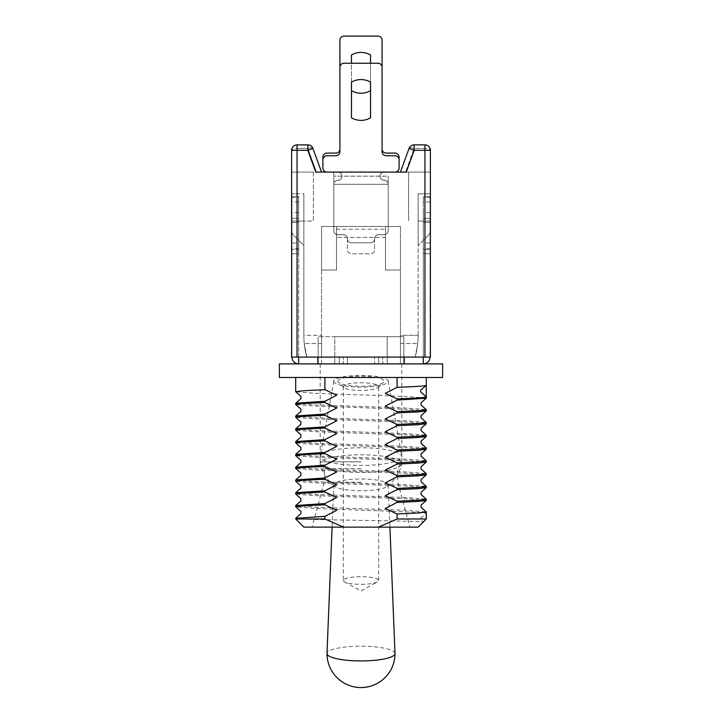 <?xml version="1.0" encoding="UTF-8"?>
<svg xmlns="http://www.w3.org/2000/svg" width="722" height="722" viewBox="0 0 722 722"><rect width="100%" height="100%" fill="white"/><g stroke="black" fill="none" stroke-linecap="round" stroke-linejoin="round"><path stroke-width="0.54" stroke-dasharray="3.61 2.71" d="M315.758 172.08L321.552 172.08L312.951 148.452A5.442 5.442 0 0 0 307.834 144.869L297.058 144.869A5.442 5.442 0 0 0 291.616 150.311L291.616 357.092L297.058 357.092L291.616 357.092L291.616 172.08L297.058 172.08L291.616 172.08L291.616 150.311L291.616 357.092L297.058 357.092L297.058 150.311L307.834 150.311L315.758 172.08L297.058 172.08L297.058 148.452A5.442 1.859 0 0 0 291.616 150.311A5.442 1.859 0 0 1 297.058 148.452L297.058 172.08L406.242 172.08L400.448 172.08L406.242 172.08L414.166 150.311L424.942 150.311L424.942 357.092L297.058 357.092L297.058 193.848L291.616 193.848L297.058 193.848L297.058 357.092L306.823 357.092L297.058 357.092M424.942 357.092L424.942 193.848L430.384 193.848L418.137 193.848L430.384 193.848L430.384 172.08L430.384 357.092L430.384 193.848L418.137 193.848L418.137 221.049L418.137 193.848L424.942 193.848L424.942 357.092L415.177 357.092L417.731 343.492L415.177 357.092A81.622 81.622 0 0 0 418.137 335.324L400.448 335.324L400.448 357.092L400.448 226.491L400.448 357.092L306.823 357.092L321.552 357.092L321.552 226.491L321.552 270.028L321.552 226.491L321.552 270.028L321.552 226.491L336.515 226.491L336.515 270.028L321.552 270.028L336.515 270.028L321.552 270.028L336.515 270.028L336.515 226.491L385.485 226.491L321.552 226.491L385.485 226.491L385.485 270.028L385.485 226.491L321.552 226.491L400.448 226.491L385.485 226.491L385.485 270.028L400.448 270.028L385.485 270.028L400.448 270.028L385.485 270.028L385.485 226.491L385.485 237.376L385.485 226.491L400.448 226.491L321.552 226.491L321.552 357.092L321.552 335.324L321.552 357.092L400.448 357.092L400.448 335.324L418.137 335.324A81.622 81.622 0 0 1 417.731 343.492A81.622 81.622 0 0 0 418.137 335.324L418.137 193.848L418.137 335.324A81.622 81.622 0 0 1 415.177 357.092L430.384 357.092L424.942 357.092L430.384 357.092L430.384 150.311L430.384 172.08L408.616 172.08L408.616 221.049L408.616 172.08L430.384 172.08L430.384 150.311A5.442 1.859 0 0 0 424.942 148.452L424.942 172.08L430.384 172.08L405.565 172.08L414.166 148.452L405.565 172.08M400.448 172.08L409.049 148.452A5.442 1.76 -160 0 1 414.166 148.452L424.942 148.452L424.942 172.08L406.242 172.08M321.552 172.08L312.951 148.452L321.552 172.08L316.435 172.08L307.834 148.452L297.058 148.452L307.834 148.452L316.435 172.08M313.384 172.08L291.616 172.08L313.384 172.08L313.384 221.049L291.616 221.049L291.616 229.912L291.616 221.049L303.863 221.049L303.863 245.543L294.007 235.688A8.159 8.159 0 0 1 291.616 229.912A8.159 8.159 0 0 0 294.007 235.688L303.863 245.543L303.863 193.848L291.616 193.848L303.863 193.848L303.863 335.324L303.863 193.848L303.863 221.049L313.384 221.049L313.384 172.08M333.79 172.08L388.21 172.08L333.79 172.08L333.79 226.491L388.21 226.491L333.79 226.491L388.21 226.491L333.79 226.491L388.21 226.491L333.79 226.491L333.79 184.318L388.21 184.318L388.21 226.491L388.21 184.318L333.79 184.318L333.79 226.491L333.79 184.318L388.21 184.318L388.21 226.491L388.21 184.318L333.79 184.318L333.79 226.491L333.79 184.318L388.21 184.318L388.21 226.491L388.21 184.318L333.79 184.318L333.79 172.08M418.137 221.049L418.137 245.543L418.137 221.049L430.384 221.049L430.384 229.912L430.384 221.049L418.137 221.049M336.515 229.217L336.515 237.376L336.515 226.491L336.515 237.376L336.515 229.217L385.485 229.217L336.515 229.217M336.515 270.028L336.515 226.491L336.515 270.028M427.993 235.688L418.137 245.543L427.993 235.688A8.159 8.159 0 0 0 430.384 229.912A8.159 8.159 0 0 1 427.993 235.688M306.823 357.092A81.622 81.622 0 0 1 303.863 335.324L321.552 335.324L303.863 335.324A81.622 81.622 0 0 0 304.269 343.492A81.622 81.622 0 0 1 303.863 335.324A81.622 81.622 0 0 0 306.823 357.092L304.269 343.492L306.823 357.092M388.21 176.159L388.21 184.318L388.21 176.159L388.21 184.318L388.21 176.159L388.21 184.318L388.21 176.159L333.79 176.159L388.21 176.159M414.166 144.869L424.942 144.869L414.166 144.869L414.166 150.311L409.049 148.452A5.442 5.442 0 0 1 414.166 144.869L424.942 144.869A5.442 5.442 0 0 1 430.384 150.311L424.942 150.311L424.942 144.869A5.442 5.442 0 0 1 430.384 150.311A5.442 1.859 0 0 0 424.942 148.452L414.166 148.452A5.442 1.76 20 0 0 409.049 148.452A5.442 5.442 0 0 1 414.166 144.869A5.442 5.442 0 0 0 409.049 148.452A5.442 5.442 0 0 1 414.166 144.869A5.442 5.442 0 0 0 409.049 148.452M312.951 148.452L307.834 150.311L307.834 144.869A5.442 5.442 0 0 1 312.951 148.452A5.442 1.76 160 0 0 307.834 148.452A5.442 1.76 -20 0 1 312.951 148.452A5.442 5.442 0 0 0 307.834 144.869A5.442 5.442 0 0 1 312.951 148.452M297.058 144.869A5.442 5.442 0 0 0 291.616 150.311A5.442 5.442 0 0 1 297.058 144.869A5.442 5.442 0 0 0 291.616 150.311L297.058 150.311L297.058 144.869M424.942 144.869A5.442 5.442 0 0 1 430.384 150.311A5.442 5.442 0 0 0 424.942 144.869L424.942 148.452L424.942 144.869A5.442 5.442 0 0 1 430.384 150.311M351.479 242.818L370.521 242.818A4.079 4.079 0 0 0 374.601 238.738A4.079 4.079 0 0 1 378.689 234.659L384.131 234.659A4.079 4.079 0 0 0 388.21 230.571L388.21 184.318A4.079 4.079 0 0 0 384.131 180.238A4.079 4.079 0 0 1 380.043 176.159A4.079 4.079 0 0 1 384.131 172.08L395.006 172.08A4.079 4.079 0 0 0 399.095 168L399.095 159.833A4.079 4.079 0 0 0 395.006 155.753L386.171 155.753A4.079 4.079 0 0 1 382.082 151.674L382.082 67.326A4.079 4.079 0 0 0 378.003 63.247L343.997 63.247A4.079 4.079 0 0 0 339.918 67.326L339.918 151.674A4.079 4.079 0 0 1 335.829 155.753L326.994 155.753A4.079 4.079 0 0 0 322.905 159.833L322.905 168A4.079 4.079 0 0 0 326.994 172.08L337.869 172.08A4.079 4.079 0 0 1 341.957 176.159A4.079 4.079 0 0 1 337.869 180.238A4.079 4.079 0 0 0 333.79 184.318L333.79 230.571A4.079 4.079 0 0 0 337.869 234.659L343.311 234.659A4.079 4.079 0 0 1 347.399 238.738A4.079 4.079 0 0 0 351.479 242.818L370.521 242.818A4.079 4.079 0 0 0 374.601 238.738A4.079 4.079 0 0 1 370.521 242.818L351.479 242.818A4.079 4.079 0 0 1 347.399 238.738A4.079 4.079 0 0 0 343.311 234.659A4.079 4.079 0 0 1 347.399 238.738A4.079 4.079 0 0 0 351.479 242.818L370.521 242.818A4.079 4.079 0 0 0 374.601 238.738A4.079 4.079 0 0 1 378.689 234.659L384.131 234.659A4.079 4.079 0 0 0 388.21 230.571L388.21 184.318A4.079 4.079 0 0 0 384.131 180.238A4.079 4.079 0 0 1 380.043 176.159A4.079 4.079 0 0 1 384.131 172.08L395.006 172.08A4.079 4.079 0 0 0 399.095 168L399.095 159.833A4.079 4.079 0 0 0 395.006 155.753L386.171 155.753A4.079 4.079 0 0 1 382.082 151.674L382.082 67.326A4.079 4.079 0 0 0 378.003 63.247L343.997 63.247A4.079 4.079 0 0 0 339.918 67.326L339.918 151.674A4.079 4.079 0 0 1 335.829 155.753L326.994 155.753A4.079 4.079 0 0 0 322.905 159.833L322.905 168A4.079 4.079 0 0 0 326.994 172.08L337.869 172.08A4.079 4.079 0 0 1 341.957 176.159A4.079 4.079 0 0 1 337.869 180.238A4.079 4.079 0 0 0 333.79 184.318L333.79 230.571A4.079 4.079 0 0 0 337.869 234.659L343.311 234.659L337.869 234.659A4.079 4.079 0 0 1 333.79 230.571L333.79 184.318A4.079 4.079 0 0 1 337.869 180.238A4.079 4.079 0 0 0 341.957 176.159A4.079 4.079 0 0 0 337.869 172.08A4.079 4.079 0 0 1 341.957 176.159A4.079 4.079 0 0 1 337.869 180.238A4.079 4.079 0 0 0 333.79 184.318L333.79 230.571A4.079 4.079 0 0 0 337.869 234.659L343.311 234.659A4.079 4.079 0 0 1 347.399 238.738A4.079 4.079 0 0 0 351.479 242.818M326.994 172.08L337.869 172.08L326.994 172.08A4.079 4.079 0 0 1 322.905 168L322.905 159.833A4.079 4.079 0 0 1 326.994 155.753L335.829 155.753A4.079 4.079 0 0 0 339.918 151.674L339.918 67.326A4.079 4.079 0 0 1 343.997 63.247L351.479 63.247L351.479 117.83A19.043 19.043 0 0 0 370.521 117.83L370.521 82.118A19.043 19.043 0 0 0 351.479 82.118L351.479 117.83A19.043 19.043 0 0 0 370.521 117.83L370.521 54.98A19.043 19.043 0 0 0 351.479 54.98L351.479 90.683A19.043 19.043 0 0 0 370.521 90.683M384.131 180.238A4.079 4.079 0 0 1 388.21 184.318L388.21 230.571A4.079 4.079 0 0 1 384.131 234.659L378.689 234.659A4.079 4.079 0 0 0 374.601 238.738A4.079 4.079 0 0 1 378.689 234.659L384.131 234.659A4.079 4.079 0 0 0 388.21 230.571L388.21 184.318A4.079 4.079 0 0 0 384.131 180.238A4.079 4.079 0 0 1 380.043 176.159A4.079 4.079 0 0 1 384.131 172.08L395.006 172.08L384.131 172.08A4.079 4.079 0 0 0 380.043 176.159A4.079 4.079 0 0 0 384.131 180.238M326.281 172.08A4.079 4.079 0 0 0 326.994 172.143L337.869 172.143A4.079 4.079 0 0 1 341.957 176.222A4.079 4.079 0 0 1 337.869 180.301A4.079 4.079 0 0 0 333.79 184.381L333.79 230.634A4.079 4.079 0 0 0 337.869 234.722L343.311 234.722A4.079 4.079 0 0 1 347.399 238.802L347.399 249.686A4.079 4.079 0 0 0 351.479 253.765L370.521 253.765A4.079 4.079 0 0 0 374.601 249.686L374.601 238.802A4.079 4.079 0 0 1 378.689 234.722L384.131 234.722A4.079 4.079 0 0 0 388.21 230.634L388.21 184.381A4.079 4.079 0 0 0 384.131 180.301A4.079 4.079 0 0 1 380.043 176.222A4.079 4.079 0 0 1 384.131 172.143L395.006 172.143A4.079 4.079 0 0 0 395.719 172.08M347.399 238.802L347.399 249.686A4.079 4.079 0 0 0 351.479 253.765L370.521 253.765A4.079 4.079 0 0 0 374.601 249.686L374.601 238.802A4.079 4.079 0 0 1 378.689 234.722L384.131 234.722A4.079 4.079 0 0 0 388.21 230.634L388.21 184.381A4.079 4.079 0 0 0 384.131 180.301A4.079 4.079 0 0 1 380.043 176.222A4.079 4.079 0 0 1 384.131 172.143L395.006 172.143A4.079 4.079 0 0 0 399.095 168.055L399.095 157.179A4.079 4.079 0 0 0 395.006 153.091L386.171 153.091A4.079 4.079 0 0 1 382.082 149.012L382.082 40.179A4.079 4.079 0 0 0 378.003 36.1L343.997 36.1A4.079 4.079 0 0 0 339.918 40.179L339.918 149.012A4.079 4.079 0 0 1 335.829 153.091L326.994 153.091A4.079 4.079 0 0 0 322.905 157.179L322.905 168.055A4.079 4.079 0 0 0 326.994 172.143L337.869 172.143A4.079 4.079 0 0 1 341.957 176.222A4.079 4.079 0 0 1 337.869 180.301A4.079 4.079 0 0 0 333.79 184.381L333.79 230.634A4.079 4.079 0 0 0 337.869 234.722L343.311 234.722A4.079 4.079 0 0 1 347.399 238.802M351.479 90.683L351.479 117.83A19.043 19.043 0 0 0 370.521 117.83L370.521 63.247L378.003 63.247A4.079 4.079 0 0 1 382.082 67.326L382.082 151.674A4.079 4.079 0 0 0 386.171 155.753L395.006 155.753A4.079 4.079 0 0 1 399.095 159.833L399.095 168A4.079 4.079 0 0 1 395.006 172.08M395.006 653.491A34.006 7.364 0 0 0 361 646.19A34.006 7.364 0 0 0 326.994 653.491M333.79 484.877A27.21 5.893 0 0 0 334.782 486.457A27.21 5.893 0 0 0 361 490.77A27.21 5.893 0 0 0 387.218 486.457A27.21 5.893 0 0 0 388.21 484.832A27.21 5.893 0 0 0 361 478.993A27.21 5.893 0 0 0 333.79 484.832A27.21 5.893 0 0 0 333.79 484.877M320.189 463.632A40.811 8.835 0 0 0 320.243 464.102A40.811 8.835 0 0 0 361 472.459A40.811 8.835 0 0 0 401.757 464.102A40.811 8.835 0 0 0 401.811 463.632A40.811 8.835 0 0 0 361 454.797A40.811 8.835 0 0 0 320.189 463.632L320.189 456.611A40.811 8.835 0 0 0 361 465.437A40.811 8.835 0 0 0 401.811 456.611A40.811 8.835 0 0 0 401.784 456.259A40.811 8.835 0 0 0 361 447.775A40.811 8.835 0 0 0 320.216 456.259A40.811 8.835 0 0 0 320.189 456.611M333.79 381.288A27.21 5.893 0 0 0 361.532 387.173A27.21 5.893 0 0 0 388.183 381.054A27.21 5.893 0 0 0 361 375.395A27.21 5.893 0 0 0 333.817 381.054A27.21 5.893 0 0 0 333.79 381.288M337.869 381.288A23.131 5.009 180 0 1 363.581 376.306A23.131 5.009 180 0 1 383.553 382.389A23.131 5.009 180 0 1 361 386.288A23.131 5.009 180 0 1 338.447 382.389A23.131 5.009 180 0 1 337.869 381.288M343.311 580.506A17.689 3.827 0 0 0 344.565 581.923A17.689 3.827 0 0 0 361 584.333A17.689 3.827 0 0 0 377.435 581.923A17.689 3.827 0 0 0 378.689 580.506A17.689 3.827 0 0 0 361 576.679A17.689 3.827 0 0 0 343.311 580.506L343.311 386.595A17.689 3.827 0 0 0 343.753 387.443A17.689 3.827 0 0 0 361 390.421A17.689 3.827 0 0 0 378.247 387.443A17.689 3.827 0 0 0 378.689 386.595A17.689 3.827 0 0 0 361 382.768A17.689 3.827 0 0 0 343.311 386.595M321.57 357.092L404.51 357.092L317.49 357.092L321.57 357.092L321.57 363.897L347.399 363.897L317.49 363.897L321.57 363.897L321.57 357.092M298.691 248.485L291.896 248.485L291.896 357.092L298.691 357.092L291.896 357.092L298.691 357.092L291.896 357.092L291.896 222.502L298.691 222.502L298.691 196.565L298.691 357.092L423.309 357.092L298.691 357.092L298.691 222.502M430.104 357.092L423.309 357.092L430.104 357.092C429.671 361.19 427.406 363.464 423.309 363.897L423.309 222.502L430.104 222.502L430.104 196.565L430.104 357.092L430.104 222.502M291.896 357.092C292.329 361.19 294.594 363.464 298.691 363.897L423.309 363.897L298.691 363.897L298.691 357.092M343.311 363.897L339.232 363.897L343.311 363.897L343.311 357.092L343.311 363.897M374.601 363.897L403.625 363.897L374.601 363.897L374.601 357.092L374.601 363.897M403.625 363.897L382.768 363.897L404.51 363.897L403.625 363.897L403.625 357.092L403.625 363.897M382.768 363.897L378.689 363.897L382.768 363.897L382.768 357.092L382.768 363.897M430.104 249.622L430.104 222.412L430.104 253.702L430.104 249.622L423.309 249.622L423.309 253.702L423.309 222.412L423.309 249.622L430.104 249.622M430.104 222.412L430.104 218.333L430.104 222.412L423.309 222.412L423.309 218.333L423.309 222.412L430.104 222.412M291.896 248.485L291.896 242.998L298.691 242.998M298.691 201.961L291.896 201.961L291.896 242.998M291.896 201.961L291.896 196.565L291.896 197.611L298.691 197.611M298.691 212.665L291.896 212.665L291.896 197.611M291.896 212.665L291.896 222.502M291.896 222.412L291.896 253.702L291.896 218.333L291.896 222.412L298.691 222.412L298.691 249.622L298.691 218.333L298.691 222.412L291.896 222.412M378.689 363.897L378.689 357.092L378.689 363.897M347.399 363.897L347.399 357.092L347.399 363.897M430.104 248.485L423.309 248.485L423.309 357.092M430.104 201.961L423.309 201.961L423.309 242.998L430.104 242.998M430.104 196.565L423.309 196.565L430.104 196.565M430.104 212.665L423.309 212.665L423.309 197.611L430.104 197.611M423.309 212.665L423.309 222.502M423.309 248.485L423.309 242.998M423.309 201.961L423.309 197.611M430.104 253.702L423.309 253.702L430.104 253.702M423.309 218.333L430.104 218.333L423.309 218.333M298.691 249.622L298.691 253.702L298.691 249.622L291.896 249.622L298.691 249.622M298.691 196.565L291.896 196.565L298.691 196.565M291.896 218.333L298.691 218.333L291.896 218.333M298.691 253.702L291.896 253.702L298.691 253.702M361 461.845L320.189 461.845L361 461.845M334.8 336.687L387.2 336.687L334.8 336.687L334.8 363.897L334.8 336.687L318.149 336.687L403.851 336.687L334.8 336.687M334.8 363.897L318.149 363.897L318.149 336.687L318.149 363.897L403.851 363.897L403.851 336.687L387.2 336.687L387.2 363.897L387.2 336.687L403.851 336.687L403.851 363.897L334.8 363.897M387.2 363.897L403.851 363.897L387.2 363.897M279.378 363.897L442.622 363.897M295.704 403.273L314.44 404.852L405.926 408.02L426.26 409.6M426.296 410.899L407.551 409.32L316.083 406.152L295.74 404.573M295.704 416.062L314.44 417.65L405.917 420.8L426.26 422.379M426.296 423.688L407.56 422.099L316.065 418.94L295.74 417.361M295.704 428.85L314.44 430.429L405.935 433.597L426.26 435.176M426.296 436.467L407.56 434.888L316.083 431.729L295.74 430.15M295.704 441.638L314.44 443.218L405.917 446.377L426.26 447.965M426.296 449.264L407.56 447.676L316.065 444.517L295.74 442.938M295.704 454.427L314.44 456.006L405.935 459.165L426.26 460.744M426.296 462.044L407.56 460.465L316.083 457.306L295.74 455.726M295.704 467.215L314.44 468.795L405.926 471.953L426.26 473.542M426.296 474.832L407.56 473.253L316.074 470.094L295.74 468.515M295.704 480.004L314.44 481.583L405.917 484.742L426.26 486.321M426.296 487.621L407.56 486.041L316.065 482.883L295.74 481.303M295.704 492.783L314.44 494.371L405.935 497.53L426.26 499.11M426.296 500.409L407.569 498.83L316.074 495.671L295.74 494.092M295.758 505.508L314.458 507.16L405.917 510.319L426.26 511.898M295.704 518.36L298.637 518.983C316.353 519.975 427.776 521.004 423.227 522.051L421.134 520.201A1.634 1.634 90 0 1 421.134 517.755L426.296 513.198L421.413 512.439L316.046 508.459L295.74 506.88M426.296 398.111L407.56 396.522L316.092 393.373L295.74 391.793M324.909 377.498L426.296 377.498L324.909 377.498M303.863 527.141L418.137 527.141M298.637 518.983L295.704 518.983M361 527.141L312.021 527.141L361 527.141M279.378 377.498L442.622 377.498M361 482.251L324.268 482.251L361 482.251M361 468.641L324.268 468.641L361 468.641M370.521 82.118A19.043 19.043 0 0 0 351.479 82.118M321.552 343.492L304.269 343.492L321.552 343.492M400.448 343.492L417.731 343.492L400.448 343.492M400.43 363.897L400.43 357.092L400.43 363.897M318.375 363.897L318.375 357.092L318.375 363.897M339.232 363.897L339.232 357.092L339.232 363.897M385.485 237.376L336.515 237.376L385.485 237.376M333.79 484.832L332.084 527.141M388.21 484.832L389.916 527.141M334.782 486.457C327.49 480.699 322.653 473.244 320.243 464.102M387.218 486.457C394.51 480.699 399.347 473.244 401.757 464.102M401.811 463.632L401.811 456.611M333.817 381.054L320.216 456.259M388.183 381.054L401.784 456.259M344.565 581.923L361 590.885L377.435 581.923M378.689 580.506L378.689 386.595M378.247 387.443L383.553 382.389M343.753 387.443L338.447 382.389M404.51 363.897L404.51 357.092L404.51 363.897M317.49 363.897L317.49 357.092L317.49 363.897M320.189 363.897L320.189 461.845L324.268 468.641L324.268 482.251L312.021 527.141M401.811 363.897L401.811 461.845L397.732 468.641L397.732 482.251L409.979 527.141"/><path stroke-width="1.08" d="M316.435 172.08L315.758 172.08L307.834 150.311L297.058 150.311L297.058 357.092L291.616 357.092L291.616 150.311L297.058 150.311L297.058 144.869L307.834 144.869L307.834 150.311L312.951 148.452L321.552 172.08M400.448 172.08L409.049 148.452L414.166 150.311L406.242 172.08L315.758 172.08M406.242 172.08L405.565 172.08M409.049 148.452A5.442 5.442 0 0 1 414.166 144.869L424.942 144.869A5.442 5.442 0 0 1 430.384 150.311L430.384 357.092L297.058 357.092M297.058 144.869A5.442 5.442 0 0 0 291.616 150.311A5.442 5.442 0 0 1 297.058 144.869M312.951 148.452A5.442 5.442 0 0 0 307.834 144.869A5.442 5.442 0 0 1 312.951 148.452M395.006 172.08A4.079 4.079 0 0 0 399.095 168L399.095 159.833A4.079 4.079 0 0 0 395.006 155.753L386.171 155.753A4.079 4.079 0 0 1 382.082 151.674L382.082 67.326A4.079 4.079 0 0 0 378.003 63.247L343.997 63.247A4.079 4.079 0 0 0 339.918 67.326L339.918 151.674A4.079 4.079 0 0 1 335.829 155.753L326.994 155.753A4.079 4.079 0 0 0 322.905 159.833L322.905 168A4.079 4.079 0 0 0 326.994 172.08M351.479 117.83A19.043 19.043 0 0 0 370.521 117.83L370.521 82.118A19.043 19.043 0 0 0 351.479 82.118L351.479 117.83M395.719 172.08A4.079 4.079 0 0 0 399.095 168.055L399.095 157.179A4.079 4.079 0 0 0 395.006 153.091L386.171 153.091A4.079 4.079 0 0 1 382.082 149.012L382.082 40.179A4.079 4.079 0 0 0 378.003 36.1L343.997 36.1A4.079 4.079 0 0 0 339.918 40.179L339.918 149.012A4.079 4.079 0 0 1 335.829 153.091L326.994 153.091A4.079 4.079 0 0 0 322.905 157.179L322.905 168.055A4.079 4.079 0 0 0 326.281 172.08M351.479 90.683A19.043 19.043 0 0 0 370.521 90.683L370.521 82.118A19.043 19.043 0 0 0 351.479 82.118L351.479 90.683L351.479 82.118M351.479 54.98L351.479 63.247L370.521 63.247L370.521 54.98A19.043 19.043 0 0 0 351.479 54.98M332.084 527.141L326.994 653.491A34.006 7.364 0 0 0 326.994 653.554A34.006 7.364 0 0 0 361 660.919A34.006 7.364 0 0 0 395.006 653.554A34.006 7.364 0 0 0 395.006 653.491L389.916 527.141M291.896 357.092C292.329 361.19 294.594 363.464 298.691 363.897L279.378 363.897L279.378 377.498L442.622 377.498L442.622 363.897L298.691 363.897L298.691 357.092M430.104 357.092C429.671 361.19 427.406 363.464 423.309 363.897L423.309 357.092M324.909 401.27L295.74 403.201L300.912 398.643L300.912 396.351L295.704 391.721L303.457 390.719L324.909 389.709L336.723 395.241L324.909 401.27L324.909 402.497L336.723 408.029L324.909 414.058L324.909 415.285L336.723 420.818L324.909 426.846L324.909 428.074L336.723 433.606L324.909 439.635L324.909 440.862L336.723 446.395L324.909 452.423L324.909 453.651L336.723 459.183L324.909 465.212L324.909 466.439L336.723 471.971L324.909 478L324.909 479.227L336.723 484.76L324.909 490.789L324.909 492.016L336.723 497.548L324.909 503.568L324.909 504.804L336.723 510.337L324.909 516.356L324.909 518.983L343.582 527.141L303.863 527.141L295.704 518.983L324.909 518.983M295.74 403.201L295.704 404.5L303.439 403.499L324.909 402.497M397.091 377.498L397.091 387.326C415.908 386.649 425.646 385.981 426.296 385.322L426.296 396.883C425.637 397.56 415.899 398.237 397.091 398.887L397.091 400.114L426.26 398.183L421.088 402.741L421.088 405.033L426.296 409.672L418.552 410.674L397.091 411.675L397.091 412.903L417.984 411.937L426.26 410.971L426.296 409.672M324.909 414.058L295.74 415.989L300.912 411.432L300.912 409.139L295.704 404.5M295.74 415.989L295.704 417.289L303.448 416.287L324.909 415.285M426.26 410.971L421.088 415.529L421.088 417.821L426.296 422.46L418.552 423.453L397.091 424.464L397.091 425.691L417.984 424.726L426.26 423.76L426.296 422.46M324.909 426.846L295.74 428.778L300.903 424.22L300.903 421.928L295.704 417.289M295.74 428.778L295.704 430.077L303.448 429.076L324.909 428.074M426.26 423.76L421.088 428.317L421.088 430.61L426.296 435.249L418.552 436.25L397.091 437.252L397.091 438.48L417.984 437.514L426.26 436.539L426.296 435.249M324.909 439.635L295.74 441.566L300.912 437.009L300.912 434.716L295.704 430.077M295.74 441.566L295.704 442.866L303.448 441.864L324.909 440.862M426.26 436.539L421.088 441.106L421.088 443.398L426.296 448.037L418.552 449.03L397.091 450.041L397.091 451.268L417.993 450.302L426.26 449.337L426.296 448.037M324.909 452.423L295.74 454.355L300.912 449.788L300.912 447.496L295.704 442.866M295.74 454.355L295.704 455.654L303.448 454.652L324.909 453.651M426.26 449.337L421.097 453.894L421.097 456.187L426.296 460.817L418.552 461.818L397.091 462.829L397.091 464.056L417.984 463.082L426.26 462.116L426.296 460.817M324.909 465.212L295.74 467.143L300.912 462.576L300.912 460.284L295.704 455.654M295.74 467.143L295.704 468.443L303.448 467.441L324.909 466.439M426.26 462.116L421.088 466.683L421.088 468.975L426.296 473.614L418.552 474.607L397.091 475.608L397.091 476.845L417.993 475.879L426.26 474.905L426.296 473.614M324.909 478L295.74 479.931L300.912 475.365L300.912 473.072L295.704 468.443M295.74 479.931L295.704 481.231L303.448 480.229L324.909 479.227M426.26 474.905L421.088 479.471L421.088 481.764L426.296 486.393L418.552 487.395L397.091 488.397L397.091 489.624L417.984 488.659L426.26 487.702L426.296 486.393M324.909 490.789L295.74 492.72L300.903 488.153L300.903 485.861L295.704 481.231M295.74 492.72L295.704 494.019L303.457 493.018L324.909 492.016M426.26 487.702L421.088 492.26L421.088 494.552L426.296 499.182L418.552 500.184L397.091 501.185L397.091 502.413L417.975 501.447L426.26 500.481L426.296 499.182M324.909 503.568L295.758 505.508L300.912 500.942L300.912 498.649L295.704 494.019M426.26 500.481L421.088 505.048L421.088 507.34L426.296 511.97L418.552 512.972L397.091 513.974L397.091 518.983L426.296 518.983L426.296 513.198L426.296 518.983L418.137 527.141L378.418 527.141L397.091 518.983M324.909 516.356L295.74 518.288L300.912 513.73L300.912 511.438L295.704 506.808L303.439 505.806L324.909 504.804M426.26 398.183L426.296 396.883L421.134 392.326A1.634 1.634 0 0 1 421.134 389.88L426.296 385.322L426.296 377.498M324.909 377.498L324.909 389.709M343.582 527.141L378.418 527.141M295.74 518.288L295.704 518.983M397.091 398.887L385.277 393.355L397.091 387.326M397.091 513.974L385.277 508.441L397.091 502.413M397.091 501.185L385.277 495.653L397.091 489.624M397.091 488.397L385.277 482.865L397.091 476.845M397.091 475.608L385.277 470.076L397.091 464.056M397.091 462.829L385.277 457.288L397.091 451.268M397.091 450.041L385.277 444.508L397.091 438.48M397.091 437.252L385.277 431.711L397.091 425.691M397.091 424.464L385.277 418.931L397.091 412.903M397.091 411.675L385.277 406.143L397.091 400.114M370.521 90.683L370.521 82.118M424.942 357.092L424.942 150.311L414.166 150.311L414.166 144.869M424.942 144.869L424.942 150.311L430.384 150.311M326.994 653.554A34.006 34.006 0 0 0 361 687.561A34.006 34.006 0 0 0 395.006 653.554M426.296 513.198L426.296 511.97M295.704 506.808L295.704 505.581M295.704 391.721L295.704 377.498"/></g></svg>
